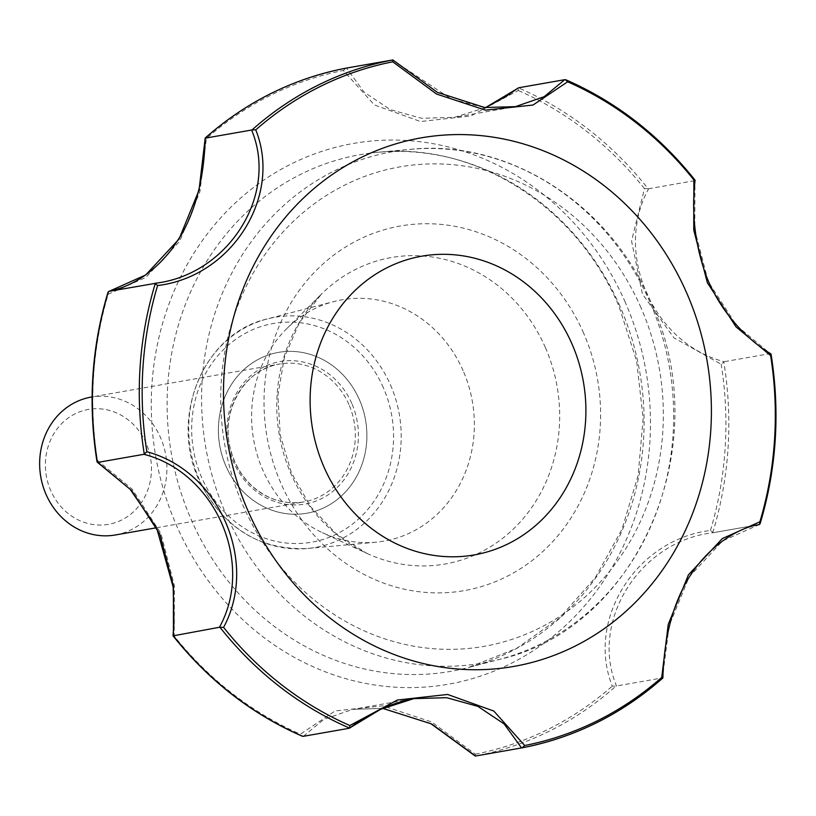 <?xml version="1.0" encoding="UTF-8"?>
<svg xmlns="http://www.w3.org/2000/svg" width="816" height="816" viewBox="0 0 816 816"><rect width="100%" height="100%" fill="white"/><g stroke="black" fill="none" stroke-linecap="round" stroke-linejoin="round"><path stroke-width="0.61" stroke-dasharray="4.08 3.06" d="M359.377 399.646A81.661 74.011 80 0 0 278.501 352.379A81.661 74.011 80 0 0 219.718 445.597A81.661 74.011 80 0 0 306.724 513.244A81.661 74.011 80 0 0 359.377 399.646A81.661 74.011 80 0 0 278.552 352.369A81.661 74.011 80 0 0 219.769 445.587A81.661 74.011 80 0 0 306.775 513.233A81.661 74.011 80 0 0 359.417 399.636M615.958 686.134L616.488 685.97C589.55 621.129 639.887 541.039 713.143 532.705L710.461 530.461C636.46 539.345 585.704 619.599 612.306 686.113L615.958 686.134A349.962 317.179 -100 0 1 475.249 756.055L475.33 754.178L431.623 721.956L382.775 705.83L335.203 710.92L300.431 734.186L301.645 735.848M758.992 524.657L713.021 532.726L759.074 524.647L722.578 540.947L689.194 576.83L669.14 625.76L662.49 677.902L616.488 685.97M303.317 736.318L323.942 719.304L352.736 709.349L382.714 708.359M648.118 188.7L644.477 188.618L631.564 240.955L642.427 294.056L673.863 337.793L721.211 364.262L724.2 361.692C652.82 343.271 613.234 253.031 648.638 188.731L648.118 188.7A349.962 317.179 -100 0 0 518.446 87.883L518.242 90.484L470.781 115.974L420.515 121.533L374.36 104.938L343.352 70.492A348.167 315.547 80 0 0 206.366 138.547L199.92 191.638L179.744 241.189L145.799 277.45L108.212 294.199A348.167 315.547 80 0 0 97.461 460.408L132.131 489.11L160.874 533.338L174.43 585.949L174.196 636.041A348.167 315.547 80 0 0 300.431 734.186M565.315 79.662A349.962 317.179 -100 0 1 694.977 180.469L694.742 229.745L708.298 281.704L736.562 325.472L770.202 353.614L724.2 361.692M694.64 180.662L648.638 188.731M713.021 532.726L712.756 532.634A349.962 317.179 -100 0 0 723.802 361.906M770.202 353.614L770.661 353.695A349.962 317.179 -100 0 1 759.625 524.413M97.43 462.315L97.461 460.408M108.467 291.587L108.212 294.199M205.265 138.088L206.366 138.547M155.06 283.274L108.926 291.373M392.537 59.996L451.187 98.93L483.551 107.406L515.447 106.641M485.53 107.6L454.461 117.331L421.525 118.289L390.354 109.64L364.089 92.147L346.535 68.075M345.974 68.167L343.352 70.492M173.104 635.521L174.196 636.041M463.121 370.709A122.492 111.017 80 0 0 333.785 301.573A122.492 111.017 80 0 0 286.63 328.766A122.492 111.017 80 0 0 322.402 532.675A122.492 111.017 80 0 0 376.003 542.201A122.492 111.017 80 0 0 463.121 370.709M146.115 443.19A58.324 52.867 80 0 0 54.478 432.715A58.324 52.867 80 0 0 94.687 524.739A58.324 52.867 80 0 0 146.115 443.19M115.372 534.97A69.992 63.434 80 0 0 160.507 437.59A69.992 63.434 80 0 0 91.188 397.086M383.377 387.712A111.017 100.623 80 0 0 208.967 367.781A111.017 100.623 80 0 0 285.498 542.936A111.017 100.623 80 0 0 383.377 387.712M390.487 384.938A116.851 105.907 -100 0 1 307.377 548.525A116.851 105.907 -100 0 1 199.43 479.859A116.851 105.907 -100 0 1 267.107 318.974A116.851 105.907 -100 0 1 390.487 384.938M644.477 188.618A348.167 315.547 80 0 0 518.242 90.484M625.28 302.318A274.523 248.798 80 0 0 194.024 253.031A274.523 248.798 80 0 0 383.234 686.123A274.523 248.798 80 0 0 625.28 302.318M710.461 530.461A348.167 315.547 80 0 0 721.211 364.262M475.33 754.178A348.167 315.547 80 0 0 612.306 686.113M583.613 333.122A185.089 167.749 80 0 0 292.852 299.89A185.089 167.749 80 0 0 420.434 591.896A185.089 167.749 80 0 0 583.613 333.122M545.404 347.585A155.57 140.995 80 0 0 321.249 294.311A155.57 140.995 80 0 0 366.68 553.289A155.57 140.995 80 0 0 522.169 519.772A155.57 140.995 80 0 0 545.404 347.585M640.999 307.734A243.403 220.595 80 0 0 258.631 264.037A243.403 220.595 80 0 0 426.401 648.037A243.403 220.595 80 0 0 640.999 307.734M649.842 301.93A259.6 235.273 80 0 0 410.244 149.359A259.6 235.273 80 0 0 205.877 448.025A259.6 235.273 80 0 0 499.698 659.308A259.6 235.273 80 0 0 649.842 301.93M620.027 306.449A262.283 237.711 80 0 0 377.941 152.296A262.283 237.711 80 0 0 171.462 454.063A262.283 237.711 80 0 0 468.323 667.529A262.283 237.711 80 0 0 620.027 306.449M348.911 404.542A69.992 63.434 80 0 0 279.592 364.028A69.992 63.434 80 0 0 229.214 443.935A69.992 63.434 80 0 0 303.787 501.911A69.992 63.434 80 0 0 348.911 404.542M351.788 403.42A72.328 65.545 80 0 0 238.17 390.436A72.328 65.545 80 0 0 288.028 504.543A72.328 65.545 80 0 0 351.788 403.42M376.003 542.201L307.377 548.525C259.141 550.249 223.196 527.809 199.553 481.205C168.575 417.884 203.561 333.163 267.107 318.974L333.785 301.573M382.673 708.38L352.736 709.349L413.702 698.649M485.489 107.6L454.461 117.331L515.426 106.641M286.63 328.766L321.249 294.311L299.299 322.759L284.417 357.224L277.858 395.505L280.235 434.979L291.434 472.913L310.631 506.675L336.365 534.021L366.68 553.289L322.402 532.675M410.244 149.359C508.123 138.924 609.348 203.5 650.852 302.022C717.335 442.343 639.571 627.83 499.698 659.308L468.323 667.529L516.61 648.394L559.633 617.957L595.323 577.646L621.935 529.36L638.143 475.412L643.151 418.404L636.664 361.131L619.018 306.357C576.861 206.438 475.126 141.862 377.941 152.296L410.244 149.359M156.529 527.748L303.787 501.911C285.019 504.829 267.985 499.678 252.664 486.469C241.944 476.717 234.631 464.539 230.734 449.942C219.749 411.652 244.28 369.005 279.592 364.028L92.106 396.923"/><path stroke-width="1.22" d="M522.128 747.823C574.75 737.562 621.67 714.275 662.888 677.974L662.816 677.923A349.962 317.179 -100 0 1 522.138 747.823L475.249 756.055L430.899 723.7L382.673 708.38M521.546 747.925L504.135 723.925L477.88 706.37L446.658 697.69L413.722 698.649L380.664 709.277L349.707 727.974M382.714 708.359L431.715 723.996L475.534 756.004M349.33 728.249L303.317 736.318L301.645 735.848M522.107 747.833L524.739 745.518L493.802 711.052L447.627 694.457L397.321 700.046L349.84 725.536A348.177 315.557 -100 0 1 223.594 627.392C258.917 561.694 219.137 470.975 146.86 451.738A348.177 315.557 -100 0 1 157.6 285.529C231.836 276.716 282.448 196.207 255.765 129.877A348.177 315.557 -100 0 1 392.751 61.812L436.54 94.024L485.459 110.14L533.011 105.04L567.65 81.804A348.177 315.557 -100 0 1 693.886 179.948L693.743 230.02L707.339 282.662L736.073 326.9L770.63 355.592A348.177 315.557 -100 0 1 759.88 521.801L722.374 538.55L688.429 574.841L668.243 624.413L661.725 677.464A348.177 315.557 -100 0 1 524.739 745.518M143.881 454.308L144.289 454.084A349.962 317.179 -100 0 1 155.326 283.366L108.926 291.373L107.987 292.281C91.514 347.31 87.863 403.808 97.002 461.754L97.869 462.386L143.881 454.308C215.516 472.597 254.888 563.111 219.443 627.269L219.963 627.3A349.962 317.179 -100 0 0 349.636 728.117L349.84 725.536M770.63 355.592L770.661 353.695L771.079 354.256C780.229 412.192 776.567 468.68 760.104 523.719L759.074 524.647C740.704 526.963 707.635 544.639 686.134 582.318C671.639 608.593 663.887 640.468 662.888 677.974M219.443 627.269L173.053 635.868C208.865 680.748 251.92 714.194 302.206 736.195M97.869 462.386L131.611 490.528L159.885 534.256L173.41 586.204L173.431 635.338M157.6 285.529L154.938 283.295C228.143 274.951 278.827 194.871 251.593 130.03L252.124 129.856A349.962 317.179 -100 0 1 392.833 59.945L437.417 92.371L484.633 107.508L515.447 106.641L544.16 96.706L564.754 79.682L518.752 87.751L485.53 107.6M564.754 79.682L565.876 79.805C616.172 101.806 659.216 135.252 695.028 180.132L695.069 180.275C691.325 213.058 695.018 244.851 706.136 275.655C721.619 315.68 751.424 342.608 770.722 353.726M392.751 61.812L392.833 59.945L345.974 68.167C293.342 78.438 246.412 101.725 205.193 138.037L199.022 190.22L179.041 239.078L145.676 274.982L109.079 291.343M251.593 130.03L205.581 138.098M686.776 293.158A268.311 243.168 80 0 0 265.282 244.984A268.311 243.168 80 0 0 450.218 668.284A268.311 243.168 80 0 0 686.776 293.158M109.007 291.353C133.171 286.049 154.142 271.952 171.921 249.084L182.06 233.672C196.544 207.437 204.255 175.562 205.193 138.037L205.285 138.067M565.315 79.662L567.65 81.804M252.124 129.856L255.765 129.877M759.625 524.413L759.88 521.801M693.886 179.948L695.069 180.275M571.985 343.954A151.654 137.445 80 0 0 333.744 316.72A151.654 137.445 80 0 0 438.274 555.982A151.654 137.445 80 0 0 571.985 343.954M205.265 138.088A349.962 317.179 -100 0 1 345.974 68.167L345.943 68.177M219.963 627.3L223.594 627.392M144.289 454.084L146.86 451.738M662.816 677.923L661.725 677.464M92.106 396.923L91.188 397.086A69.992 63.434 80 0 0 40.8 476.983A69.992 63.434 80 0 0 115.372 534.97L156.529 527.748M97.43 462.315A349.962 317.179 -100 0 1 108.467 291.587M302.777 736.338A349.962 317.179 -100 0 1 173.104 635.521M413.702 698.649L413.722 698.649C390.925 703.096 369.546 712.929 349.595 728.158M485.489 107.6L505.767 96.584L518.486 87.842M97.359 462.274L130.183 489.325L156.682 528.044L173.176 587.163L173.981 622.812L173.012 635.725"/></g></svg>
